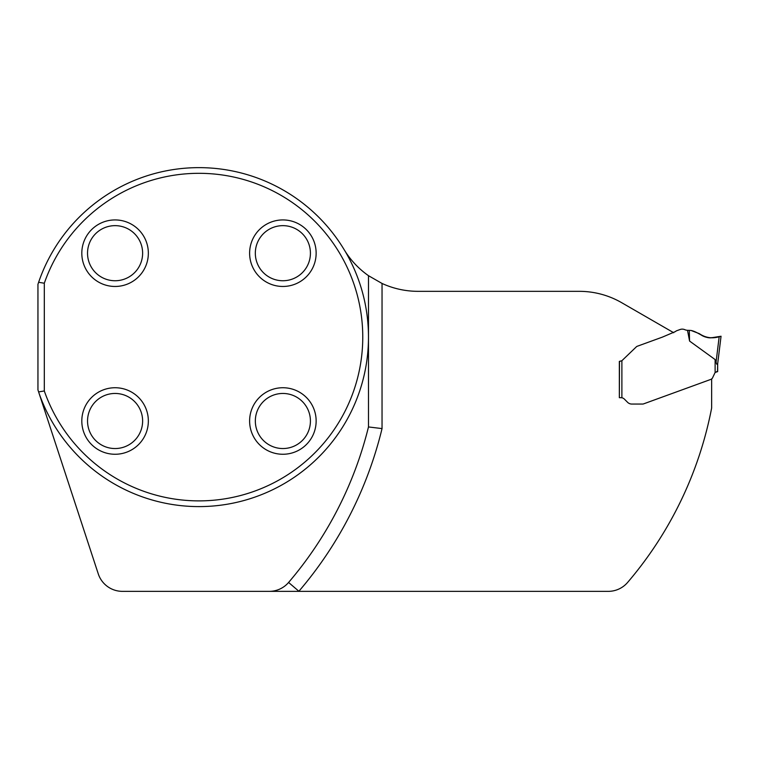 <?xml version="1.0" encoding="UTF-8"?>
<svg xmlns="http://www.w3.org/2000/svg" width="759" height="759" viewBox="0 0 759 759"><rect width="100%" height="100%" fill="white"/><g stroke="black" fill="none" stroke-linecap="round" stroke-linejoin="round"><path stroke-width="1.14" d="M368.485 426.947L368.485 275.688A86.45 86.45 0 0 1 345.231 251.419A169.504 169.504 0 0 1 270.337 490.845A169.504 169.504 0 0 1 39.126 393.494L98.262 573.851A25.427 25.427 0 0 0 122.417 591.356L269.265 591.356A25.427 25.427 0 0 0 288.591 582.457A378.845 378.845 0 0 0 368.485 426.947L382.043 428.588L382.043 283.458A86.45 86.45 0 0 0 418.086 291.333L579.288 291.333A84.752 84.752 0 0 1 621.668 302.689L673.717 332.736M711.648 379.045L712.388 378.21L711.249 379.244L643.518 403.902L711.648 379.102L711.648 408A378.845 378.845 0 0 1 627.598 582.457A25.427 25.427 0 0 1 608.272 591.356L269.265 591.356M631.792 404.054L642.645 404.054L631.792 404.054A5.93 5.93 0 0 1 627.589 402.317L624.334 399.063L627.589 402.317M717.521 371.616L717.663 363.865L717.663 371.616L715.12 372.46L712.388 378.21L715.12 372.46L715.12 359.567L689.58 341.066L687.502 330.307A7.628 7.628 0 0 1 684.798 329.672A6.357 6.357 0 0 0 680.064 329.52L676.63 330.763A2.543 2.543 0 0 0 675.576 331.493L662.455 337.091L637.247 346.265A2.543 2.543 0 0 0 636.327 346.854L621.887 360.715L619.344 361.398L619.344 397.697L619.344 361.398L621.887 360.715L621.887 397.773A4.658 4.658 0 0 0 621.042 397.697L621.887 397.773A4.658 4.658 0 0 1 624.334 399.063M619.344 397.697L621.042 397.697L619.344 397.697L619.477 361.379M382.043 283.458L368.485 275.688M39.126 393.494L38.614 391.919L44.307 390.961A163.783 163.783 0 0 0 296.171 468.929A163.783 163.783 0 0 0 296.171 205.272A163.783 163.783 0 0 0 44.307 283.23L38.624 282.282A169.466 169.466 0 0 1 197.283 167.644L200.67 167.644A169.466 169.466 0 0 1 344.074 249.55L345.231 251.419M249.616 420.998A33.263 33.263 0 0 0 282.879 454.262A33.263 33.263 0 0 0 316.142 420.998A33.263 33.263 0 0 0 282.879 387.735A33.263 33.263 0 0 0 249.616 420.998M249.616 253.202A33.263 33.263 0 0 1 282.879 219.93A33.263 33.263 0 0 1 316.142 253.202A33.263 33.263 0 0 1 282.879 286.466A33.263 33.263 0 0 1 249.616 253.202M81.811 420.998A33.263 33.263 0 0 1 115.074 387.735A33.263 33.263 0 0 1 148.347 420.998A33.263 33.263 0 0 1 115.074 454.262A33.263 33.263 0 0 1 81.811 420.998M81.811 253.202A33.263 33.263 0 0 0 115.074 286.466A33.263 33.263 0 0 0 148.347 253.202A33.263 33.263 0 0 0 115.074 219.93A33.263 33.263 0 0 0 81.811 253.202M44.307 283.23L44.307 390.961M142.626 420.998A27.542 27.542 0 0 1 101.308 444.85A27.542 27.542 0 0 1 101.308 397.147A27.542 27.542 0 0 1 142.626 420.998M142.626 253.202A27.542 27.542 0 0 1 101.308 277.054A27.542 27.542 0 0 1 101.308 229.341A27.542 27.542 0 0 1 142.626 253.202M310.422 253.202A27.542 27.542 0 0 1 269.103 277.054A27.542 27.542 0 0 1 269.103 229.341A27.542 27.542 0 0 1 310.422 253.202M310.422 420.998A27.542 27.542 0 0 1 269.103 444.85A27.542 27.542 0 0 1 269.103 397.147A27.542 27.542 0 0 1 310.422 420.998M38.624 282.282L37.95 284.302L37.95 389.889L38.614 391.919M619.591 361.35L620.511 361.18M717.16 371.616L716.534 371.635M717.663 363.865L721.05 336.246L717.616 364.197C717.018 364.794 716.496 364.102 716.06 362.128L715.12 359.567M643.518 403.902A2.543 2.543 0 0 1 642.645 404.054M716.06 362.128L719.2 336.541L721.05 336.246L712.995 337.527C707.872 338.229 703.299 336.939 699.305 333.647L691.069 330.469L687.502 330.307M689.58 341.066L689.267 330.317M721.05 336.246L712.948 337.537C704.599 339.425 698.802 332.044 691.069 330.469L699.314 333.647C705.785 338.04 712.853 338.931 720.49 336.341L721.05 336.246M298.818 591.356A38.984 38.984 0 0 0 298.894 591.261A392.403 392.403 0 0 0 382.043 428.588M298.894 591.261L288.591 582.457"/></g></svg>
